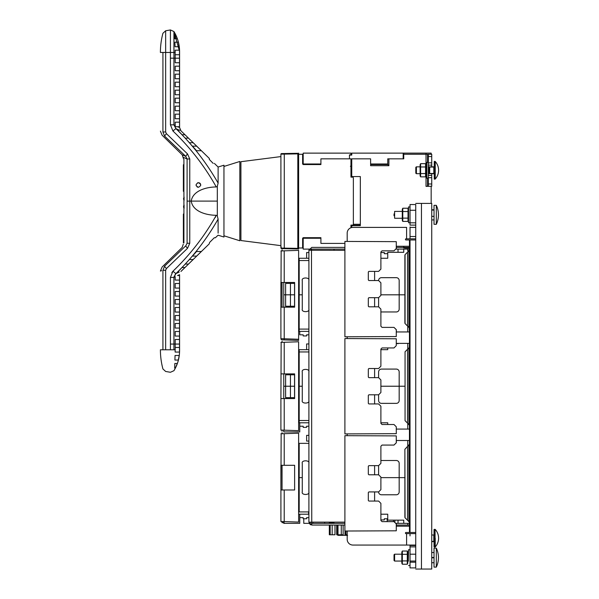 <?xml version="1.0" encoding="UTF-8"?>
<svg xmlns="http://www.w3.org/2000/svg" width="599" height="599" viewBox="0 0 599 599"><rect width="100%" height="100%" fill="white"/><g stroke="black" fill="none" stroke-linecap="round" stroke-linejoin="round"><path stroke-width="0.9" d="M378.605 501.064L368.894 501.064L368.325 500.494L368.894 501.064L378.605 501.064L380.889 503.347L380.889 520.486L382.035 521.632L393.985 521.632L396.268 523.915L396.283 530.804L344.897 531.028L344.897 435.675L396.268 435.9L396.268 442.788L393.985 445.072L382.035 445.072L380.889 446.218L380.889 463.356L378.605 465.64L368.894 465.64L378.605 465.64L378.605 474.782L380.889 477.066L380.889 489.638L378.605 491.921L368.894 491.921L378.605 491.921A2.86 2.86 -135 0 0 381.466 494.781L396.321 494.781A2.86 2.86 135 0 0 399.174 491.921L399.174 477.635L405.059 477.635L380.889 477.635L399.174 477.635L399.174 463.356A2.86 2.86 0 0 0 396.321 460.496L381.466 460.496A2.86 2.86 0 0 0 380.889 460.556M374.607 501.064L374.607 491.921L368.894 491.921L368.325 492.49L368.894 491.921L368.325 492.49L368.325 500.494L368.894 501.064M374.607 474.782L374.607 465.64L368.894 465.64L368.325 466.209L368.894 465.64L368.325 466.209L368.325 474.213L368.894 474.782L368.325 474.213L368.894 474.782L378.605 474.782M407.515 520.261L407.515 446.442L404.887 449.31L405.059 517.798L409.289 522.036L409.461 526.199L396.268 526.199L409.461 526.199L396.321 526.199L396.321 523.915L393.985 521.632M393.985 445.072L396.321 442.788L396.321 440.505M380.889 446.218L382.035 445.072M380.889 489.638L380.889 477.066M382.035 521.632L380.889 520.486L380.889 503.347M345.93 531.021L345.93 534.772L347.188 534.772L347.188 539.34A5.713 5.713 0 0 0 352.901 545.053L415.706 545.053L415.743 545.509L410.03 545.509L410.016 545.053L410.03 546.88L415.743 546.88M410.03 562.191L415.743 562.191L410.03 562.191L410.03 546.88L410.03 567.904L415.743 567.904L415.743 532.489L405.92 532.489A0.457 0.457 0 0 0 405.456 532.945L405.456 533.17A0.457 0.457 0 0 0 405.92 533.627L415.743 533.627M405.456 239.286A0.457 0.457 0 0 1 405.92 238.829A0.457 0.457 0 0 0 405.456 239.286L405.456 239.51A0.457 0.457 0 0 0 405.92 239.967L415.743 239.967L415.743 204.544L410.03 204.544L410.03 210.264L415.743 210.264M409.461 247.394L396.321 247.394L409.461 247.394L396.321 247.394L409.461 247.394L396.321 247.394L409.461 247.394L396.321 247.394L409.461 247.394L396.321 247.394L409.461 247.394L396.321 247.394L409.461 247.394L396.321 247.394L409.461 247.394L396.321 247.394L409.461 247.394L396.321 247.394L409.461 247.394L409.461 246.256L396.268 246.256L409.461 246.256L409.289 250.419L407.747 250.824L407.747 249.109L403.748 249.109L403.748 252.306L387.748 252.306L387.748 258.251L380.889 258.251L387.748 258.251M396.268 331.951L409.461 331.951L396.268 331.951M409.461 343.377L396.268 343.377L409.461 343.377L409.289 347.547L405.059 351.778L405.059 420.67L407.515 423.134L407.515 349.322M396.268 429.079L409.461 429.079L396.268 429.079M409.461 440.505L396.268 440.505L409.461 440.505L409.461 444.263L407.515 446.442M347.188 241.442L347.188 233.116A5.713 5.713 0 0 1 352.901 227.403L406.601 227.403L406.601 238.829L405.92 238.829M347.188 539.34L347.188 531.014M347.188 435.69L347.188 433.893M347.188 338.562L347.188 336.765M405.92 533.627A0.457 0.457 0 0 1 405.456 533.17A0.457 0.457 0 0 0 405.92 533.627A0.457 0.457 0 0 1 405.456 533.17M405.456 532.945A0.457 0.457 0 0 1 405.92 532.489A0.457 0.457 0 0 0 405.456 532.945A0.457 0.457 0 0 1 405.92 532.489M405.92 239.967A0.457 0.457 0 0 1 405.456 239.51M421.456 203.405L431.737 203.405L431.737 569.05L421.456 569.05L421.456 203.405L415.743 203.405M415.743 569.05L421.456 569.05M404.887 449.31L404.887 517.394L404.887 449.31M407.515 326.013L407.515 252.194L405.059 254.657L405.059 323.55L409.289 327.788L409.461 331.951M407.515 423.134L409.461 425.312L409.461 429.079M410.03 239.967L410.03 532.489L409.461 531.912L409.461 240.543L410.03 239.967L415.743 239.967L415.743 532.489M409.461 526.199L409.461 525.061L409.461 526.199L409.461 525.061L406.032 525.061L409.461 525.061L406.032 525.061L409.461 525.061L406.032 525.061L409.461 525.061L406.032 525.061L409.461 525.061L407.747 525.061L409.461 525.061L409.461 526.199L396.321 526.199M410.03 532.489L409.461 531.912M394.03 560.477L394.03 554.764L394.606 554.195L394.606 561.053L394.03 560.477M415.743 554.195L410.03 554.195M408.563 554.195L407.777 554.195M401.832 554.195L394.606 554.195M415.743 561.053L410.03 561.053M408.563 561.053L407.777 561.053M401.832 561.053L394.606 561.053M436.312 557.624L436.312 548.137L434.028 548.137L434.028 567.111L436.312 567.111L436.312 557.624M431.737 562.716L434.028 562.716M434.028 557.789L431.737 557.789M407.283 551.028L407.283 564.221L407.777 563.165L407.777 552.083L407.283 551.028L402.326 551.028L402.326 564.221L401.832 563.165L401.832 552.083L402.326 551.028M407.283 554.322L402.326 554.322M407.283 560.919L402.326 560.919M407.283 564.221L402.326 564.221M410.03 549.875L408.563 549.657L408.301 561.053M368.894 403.936L368.325 403.367L368.894 403.936L378.605 403.936L380.889 406.227L380.889 423.366L382.035 424.504L393.985 424.504L396.268 426.788L396.283 433.676L344.897 433.901L344.897 338.555L396.268 338.779L396.268 345.66L393.985 347.952L382.035 347.952L380.889 349.09L380.889 366.229L378.605 368.52L368.894 368.52L374.607 368.52L374.607 377.655M368.325 395.37L368.894 394.793L368.325 395.37L368.325 403.367M368.894 377.655L368.325 377.085L368.894 377.655L378.605 377.655L380.889 379.946L380.889 392.51L378.605 394.793L368.894 394.793L374.607 394.793L374.607 403.936M368.325 369.089L368.894 368.52L368.325 369.089L368.325 377.085M403.748 429.079L396.306 429.079L396.268 427.364M396.268 345.091L396.306 343.377L398.036 343.721M405.059 351.778L405.059 420.67M382.035 250.824L380.889 251.969L382.035 250.824L380.889 251.969L382.035 250.824L393.985 250.824L396.268 248.54L396.283 241.652L344.897 241.427L344.897 336.78L396.268 336.556L396.268 329.667L393.985 327.383L382.035 327.383L380.889 326.238L382.035 327.383M380.889 309.099L380.889 326.238L380.889 309.099L378.605 306.815L378.605 297.673L368.894 297.673L378.605 297.673L380.889 295.389L380.889 282.818L380.889 295.389M368.325 298.242L368.894 297.673L368.325 298.242L368.894 297.673L368.325 298.242L368.325 306.239L368.894 306.815L368.325 306.239L368.894 306.815L378.605 306.815M384.318 253.684L387.748 253.684L384.318 253.684L384.318 252.538L380.889 252.538L380.889 251.969L380.889 269.108L378.605 271.392L368.894 271.392L368.325 271.961L368.894 271.392L368.325 271.961L368.325 279.965L368.894 280.534L368.325 279.965L368.894 280.534L378.605 280.534L380.889 282.818M396.321 331.951L396.321 329.667L393.985 327.383M393.985 250.824L396.321 248.54L396.321 246.256L403.748 246.256L403.748 247.971L409.461 247.971L409.461 249.109L407.747 249.109L407.747 247.971M368.325 271.961L368.894 271.392L378.605 271.392M410.016 227.403L415.706 227.403L410.016 227.403L410.03 226.946L410.03 238.829L415.743 238.829M406.601 238.829L410.03 238.829M410.03 210.264L410.03 225.112L415.743 225.112M352.901 227.403L406.601 227.403M436.312 205.869L436.312 205.345L434.028 205.345L434.028 224.318L436.312 224.318L436.312 205.869M402.288 211.402L394.606 211.402L394.606 218.261L402.288 218.261M431.737 209.972L434.028 209.972M431.737 216.351L434.028 216.351M434.028 210.077L431.737 210.077M394.03 215.767L394.03 213.895L394.03 215.767M402.288 220.372L402.288 209.291L402.783 208.235L402.783 221.428L402.288 220.372M402.783 221.428L407.739 221.428L408.114 220.26M407.739 218.126L402.783 218.126M407.739 211.529L402.783 211.529M407.739 208.235L402.783 208.235M410.03 207.082L408.563 206.865L408.563 222.798L410.03 222.581M408.024 220.687L408.024 208.976M431.737 219.923L434.028 219.923M434.028 209.74L431.737 209.74M368.894 271.392L374.607 271.392L374.607 280.534L368.894 280.534L368.325 279.965M368.894 297.673L374.607 297.673L374.607 306.815L368.894 306.815L368.325 306.239M403.748 343.377L398.036 343.377M396.321 246.256L403.748 246.256M410.03 535.91L410.03 533.627M409.461 247.971L409.461 249.109L407.747 249.109M408.301 554.195L408.563 549.657M431.737 552.533L434.028 552.533M434.028 557.459L431.737 557.459M310.679 250.27L311.765 249.109M344.897 523.346L311.765 523.346L310.619 522.201L308.904 522.201L311.765 525.061L311.765 523.346L310.619 522.201L311.765 522.133L308.904 522.201L308.904 250.255L311.765 247.394L308.904 250.255L309.144 249.109L308.904 250.255L344.897 250.322M310.626 250.255L308.904 250.255M403.748 249.109L395.744 249.109M406.032 247.971L406.032 249.109M344.897 522.133L311.765 522.133L311.48 250.315M326.043 247.394L344.897 247.394L326.043 247.394C320.907 247.394 320.907 247.394 326.043 247.394L344.897 247.394L326.043 247.394C320.907 247.394 320.907 247.394 326.043 247.394L344.897 247.394L326.043 247.394C320.907 247.394 320.907 247.394 326.043 247.394L344.897 247.394L326.043 247.394C320.907 247.394 320.907 247.394 326.043 247.394L344.897 247.394L326.043 247.394C320.907 247.394 320.907 247.394 326.043 247.394L344.897 247.394L326.043 247.394C320.907 247.394 320.907 247.394 326.043 247.394L344.897 247.394L326.043 247.394C320.907 247.394 320.907 247.394 326.043 247.394L344.897 247.394L326.043 247.394C320.907 247.394 320.907 247.394 326.043 247.394M311.765 247.394L344.897 247.394L311.765 247.394M395.744 523.346L409.461 523.346M396.321 525.061L407.747 525.061L407.747 523.346M311.765 525.061L344.897 525.061M407.747 525.061L409.461 525.061M310.709 524.859L309.106 523.256M407.747 446.218L407.747 440.505M407.747 429.079L407.747 423.366M407.747 349.09L407.747 343.377M407.747 331.951L407.747 326.238M175.193 280.077L175.193 276.693L175.2 280.077L179.55 280.077L179.55 275.503L177.551 275.503L179.58 274.716L179.505 352.062L175.125 352.062L175.193 347.487L179.55 347.487L179.55 349.846M165.653 30.774L165.653 52.457L162.928 52.457C162.928 27.696 162.928 27.696 162.928 52.457L160.405 52.457A74.276 74.276 0 0 1 162.928 33.267L165.653 30.774L170.423 29.95L170.423 58.17L173.927 58.17L173.927 124.824L175.896 128.62L172.924 130.986L170.423 124.824L170.416 52.457L165.653 52.457L165.653 131.975L162.928 131.975L164.575 136.048C161.318 134.962 161.318 134.962 164.575 136.048L185.675 156.309C181.078 154.347 181.078 154.34 185.675 156.302L187.487 153.891L189.763 158.975L187.09 158.975L185.675 156.309M174.676 34.173L174.811 38.74L177.304 38.748L174.811 38.748L174.676 34.173L175.335 34.173L177.304 38.748M174.915 42.17L175.05 46.744L179.213 46.744L175.05 46.744L174.915 42.177L178.345 42.177L179.138 46.744M179.131 46.108L178.996 45.262M177.716 130.148L182.014 134.723L177.716 130.163L180.389 130.155L180.943 130.769L179.58 127.512L179.58 52.457L179.55 62.738L175.193 62.745L175.125 50.174L175.193 52.457L173.927 52.457L173.927 31.537A38.239 38.239 90 0 1 179.565 52.457L179.55 52.353M223.951 165.212L223.951 166.447L239.84 161.468L239.84 240.768L223.951 235.789L223.951 237.032L223.951 165.212L218.118 167.031L218.118 183.114L217.317 186.214L217.317 216.029L218.111 219.122C206.513 239.443 192.444 257.607 175.896 273.616L173.927 277.412L175.193 276.693M218.118 233.138L218.111 219.122M213.207 163.407C214.794 163.407 214.794 163.407 213.207 163.407C214.794 163.407 214.794 163.407 213.207 163.407L209.44 159.566C209.283 158.084 209.253 158.054 209.358 159.484M209.298 158.428L180.928 130.792L179.58 127.512L179.505 50.174L175.125 50.174M189.763 158.975L189.763 243.261L187.487 248.345L189.763 243.261L187.09 243.261C181.999 245.508 181.999 245.508 187.09 243.261L185.817 245.8M179.565 127.497L177.551 126.733L175.342 126.733L175.2 125.543L173.927 124.824L170.423 124.824M179.198 130.155L175.896 128.62C192.444 144.629 206.513 162.793 218.118 183.114M175.193 125.543L175.342 126.733L179.55 126.726L179.55 122.159L175.193 122.159L175.2 125.543L175.193 122.159M179.55 66.167L179.55 70.742L175.193 70.742L175.193 66.175L179.55 66.167M179.55 74.171L179.55 78.739L175.193 78.739L175.193 74.171L179.55 74.171M179.55 82.168L179.55 86.735L175.193 86.735L175.193 82.168L179.55 82.168M179.55 90.164L179.55 94.732L175.193 94.739L175.193 90.164L179.55 90.164M179.55 106.165L179.55 110.733L175.193 110.733L175.193 106.165L179.55 106.165M179.55 114.162L179.55 118.729L175.193 118.729L175.193 114.162L179.55 114.162M179.55 98.161L179.55 102.736L175.193 102.736L175.193 98.169L179.55 98.161M175.208 54.741L179.55 54.741L179.55 58.17L173.927 58.17M217.317 199.43L217.317 201.107L191.223 201.107C192.856 190.527 206.625 186.978 216.261 186.955L217.317 186.589L217.317 187.547M175.208 66.16L175.208 70.734L179.55 70.742M175.208 74.164L175.208 78.731L179.55 78.739M175.208 82.16L175.208 86.728L179.55 86.735M175.208 90.157L175.208 94.732L179.55 94.732M175.208 106.158L175.208 110.725L179.55 110.733M175.208 114.154L175.2 118.722L179.55 118.729M175.208 98.154L175.208 102.728L179.55 102.736M179.55 54.741L179.55 52.457M177.544 126.726L179.55 126.726M175.208 58.163L175.208 62.738L179.55 62.738M173.927 79.794L173.927 52.457L170.423 52.457M196.532 150.716L201.346 150.723L196.532 150.723L192.489 146.156L196.532 150.716M192.489 146.156L196.667 146.156L201.346 150.723M193.155 142.727L189.396 142.727L185.203 138.159L188.468 138.152L193.155 142.727L189.396 142.719L185.203 138.144M182.014 134.723L184.956 134.73L182.014 134.73M180.928 130.792L184.956 134.73M199.205 182.807L199.632 183.017M199.999 183.301L200.321 183.676M200.553 184.125L200.68 184.574M200.717 185.069L200.658 185.495M197.595 182.807L198.404 182.665C195.416 184.222 195.416 185.765 198.404 187.292L197.715 187.188M197.445 187.083L197.049 186.851M196.285 185.907L196.15 185.495M196.09 185.069L196.128 184.574M187.487 153.891L166.387 133.629L164.575 136.048M187.09 158.975C181.999 156.728 181.999 156.728 187.09 158.967L187.09 201.114L191.223 201.114C192.848 211.702 206.603 215.266 216.261 215.288L217.317 215.647M162.928 52.457L162.928 131.975C159.574 130.874 159.574 130.874 162.928 131.975C159.574 130.874 159.574 130.874 162.928 131.975L162.928 95.847M198.404 187.292C201.384 185.765 201.384 184.222 198.404 182.665M183.908 159.282C183.039 157.664 183.039 157.694 183.908 159.371L183.908 242.969C183.039 244.677 183.039 244.677 183.908 242.969C183.039 244.677 183.039 244.677 183.908 242.969L183.908 234.449M172.737 258.349L185.675 245.927C181.078 247.889 181.078 247.889 185.675 245.927L164.575 266.181C161.318 267.274 161.318 267.274 164.575 266.181C161.318 267.274 161.318 267.274 164.575 266.181L162.928 270.261C159.574 271.362 159.574 271.362 162.928 270.261L162.928 349.779C162.928 374.532 162.928 374.532 162.928 349.779L170.423 349.779C170.423 378.808 170.423 378.808 170.423 349.779L170.416 344.058L175.193 344.058L175.193 349.779L173.927 349.779C173.927 376.764 173.927 376.764 173.927 349.779L173.912 277.412M164.493 266.263L166.387 268.599L176.443 258.948M160.644 271.01L161.61 270.703M165.653 321.349L165.653 270.261L162.928 270.261M165.653 349.779C165.653 377.752 165.653 377.752 165.653 349.779L165.653 270.261L166.387 268.599L187.487 248.345L185.675 245.927M215.333 217.407L216.261 215.288C204.633 236.051 190.19 254.702 172.924 271.25L175.896 273.616L179.198 272.073L177.716 272.073L182.014 267.506L184.956 267.506L180.943 271.459L209.193 243.905L209.605 242.445L209.201 243.868M170.438 277.412L173.927 277.412L174.339 275.884M179.55 344.058L175.193 344.058L175.193 339.491L179.55 339.491L179.55 347.487L175.208 347.487M179.55 299.5L179.55 304.067L175.193 304.067L175.193 299.5L179.55 299.5L175.208 299.5L175.208 304.075M179.55 283.499L179.55 288.074L175.193 288.074L175.193 283.499L179.55 283.499L175.2 283.507L175.208 288.074M179.55 291.503L179.55 296.071L175.193 296.071L175.193 291.503L179.55 291.503L175.208 291.503L175.208 296.071M179.55 307.497L179.55 312.064L175.193 312.064L175.193 307.497L179.55 307.497L175.208 307.504L175.208 312.072M179.55 315.493L179.55 320.068L175.193 320.068L175.193 315.493L179.55 315.493L175.208 315.501L175.208 320.068M179.55 323.497L179.55 328.065L175.193 328.065L175.193 323.497L179.55 323.497L175.208 323.497L175.208 328.065M179.55 331.494L179.55 336.061L175.193 336.061L175.193 331.494L179.55 331.494L175.208 331.494L175.208 336.069M176.211 360.059L176.93 360.059M178.188 360.059L178.861 357.715M179.206 355.551L177.97 355.492M177.491 355.492L176.675 355.492M175.058 355.492L179.213 355.492L178.345 360.059L174.915 360.059L175.05 355.492M175.874 363.488L174.983 363.488M174.811 363.488L177.304 363.488L175.335 368.056L174.676 368.056L174.811 363.488M176.855 352.062L177.716 352.062M160.405 349.779L162.928 349.779L160.405 349.779A74.276 74.276 0 0 0 162.928 368.969L165.653 371.462L170.423 372.279L173.927 370.699C177.656 364.551 179.535 357.888 179.58 350.707L179.535 274.709M179.565 274.739L177.544 275.503L179.55 275.503M179.55 339.491L175.208 339.498L175.208 344.066M201.346 251.513L196.532 251.513L192.489 256.087L196.532 251.505L201.346 251.505L196.667 256.08L192.489 256.08M214.262 237.766L209.605 242.445L214.262 237.766L215.37 237.766L217.497 235.714L215.385 237.766M193.155 259.509L188.475 264.077L185.203 264.077L189.396 259.509L193.155 259.509L189.396 259.509L185.203 264.084M184.956 267.506L182.014 267.513L177.716 272.081M179.191 272.081L175.896 273.616L175.02 274.642M183.893 213.798L183.384 214.06L183.384 242.865L183.893 240.484L183.893 213.798L183.893 240.484L183.384 242.865M183.908 206.004L183.908 207.374M183.908 197.999L183.908 199.377M183.384 164.732L183.384 191.321L183.893 191.575L183.893 168.139L183.893 191.575M280.909 245.65L240.918 240.543L240.918 161.7L280.909 156.586M297.823 246.781L298.624 246.788M297.823 248.136L298.624 248.136L298.624 154.1L297.823 154.1M281.47 248.652L297.823 248.937L297.823 248.368L284.278 248.128L280.909 248.083L281.47 248.652L297.823 248.937L281.47 248.652L281.822 248.098M280.909 246.062L281.38 248.645L280.909 248.083L280.909 154.153L281.38 153.591M303.191 246.825L302.622 246.818L303.191 246.825M297.823 155.463L298.624 155.455L297.823 155.463M297.823 248.368L297.823 153.868L284.278 154.108L284.278 153.539L297.823 153.299L297.823 153.868L297.823 153.299L281.47 153.584A0.569 0.569 -45.5 0 0 280.909 154.153L280.909 154.13M303.191 155.411L302.622 155.418L303.191 155.411M284.278 248.128L284.278 154.108L280.909 154.153L280.909 156.174M281.448 153.584L297.823 153.299M319.761 237.683L303.191 237.683L320.907 237.683L303.191 237.683L302.622 238.252L302.622 247.971L298.624 247.971L298.624 249.109L298.624 247.971M319.761 164.553L320.907 164.553L319.761 164.553M303.191 164.553L302.622 163.984L303.191 164.553L302.622 163.984L303.191 164.553L320.907 164.553L303.191 164.553L320.907 164.553L320.907 158.84L350.954 158.84L350.954 177.124L352.781 177.124L353.358 177.693L353.358 224.543L352.781 225.112L350.954 225.112L350.954 227.74M302.622 238.252L303.191 237.683L302.622 238.252L303.191 237.683L320.907 237.683L320.907 243.396L344.897 243.396M302.622 163.984L302.622 154.272L298.624 154.272L298.624 153.127L298.624 154.272M320.907 163.984L303.191 163.984L303.191 153.127L350.954 153.127L350.954 154.842L349.472 154.842L349.472 158.84L349.472 155.643L350.041 155.074L351.755 155.074L351.755 153.127L431.168 153.127L426.024 153.127L426.024 166.836M352.781 177.124L353.358 177.693M303.191 153.127L350.954 153.127M381.81 153.127L392.547 153.127L381.81 153.127M388.893 158.84L388.893 165.698L387.748 164.553L387.748 158.84L403.748 158.84L403.748 153.127L403.172 153.127L403.172 158.84M388.893 165.698L370.609 165.698L370.609 158.84L351.755 158.84L351.755 176.555L360.328 176.555L360.328 225.688L360.328 225.291L360.328 225.688L350.954 225.688L351.755 225.688L351.755 227.515M350.954 163.984L351.755 163.984M370.609 163.984L387.748 163.984M431.168 203.405L431.168 186.267L426.024 186.379L426.024 173.695M350.954 164.553L351.755 164.553L350.954 164.553M387.748 164.553L370.609 164.553M350.954 176.555L351.755 176.555L350.954 176.555M431.168 153.127L431.168 154.272L431.168 153.127M360.328 225.291L350.954 225.291M353.358 224.288L360.328 224.288M373.469 163.984L373.469 164.553M350.954 153.703L351.755 153.703L350.954 153.703M351.755 165.698L350.954 165.698M351.755 154.272L350.954 154.272M349.771 154.842L349.771 155.343M351.755 166.267L350.954 166.267M350.393 166.267L351.793 166.267M372.031 163.984L372.031 164.553M349.524 154.842L349.524 155.59M297.823 248.937L284.278 248.705M281.156 250.944L280.909 307.16L280.909 282.473L280.909 307.16L280.909 282.473L280.909 307.16L294.626 307.16L294.626 282.473L294.626 307.16L294.626 282.473L280.909 282.473L280.909 338.682A1.146 1.146 46 0 0 282.017 339.828A1.146 1.146 0 0 1 280.909 338.682A1.146 1.146 46 0 0 282.017 339.828L284.218 339.903L284.218 338.764L280.909 338.682M290.448 283.387L294.543 283.387L294.543 306.239L290.448 306.239L290.448 283.387L285.618 283.387L285.618 294.813L294.543 294.813L283.769 294.813L283.769 282.473M282.735 250.906L281.882 250.921M282.054 307.16L282.054 282.473L282.054 307.16M282.054 250.921L282.054 249.805L282.054 250.921M280.909 250.944L298.624 250.367L298.624 340.404L284.218 339.903M378.605 280.534A2.86 2.86 0 0 1 381.466 277.674L396.321 277.674A2.86 2.86 0 0 1 399.174 280.534L399.174 294.813L380.889 294.813L405.059 294.813L399.174 294.813L399.174 309.099A2.86 2.86 135 0 1 396.321 311.959L381.466 311.959A2.86 2.86 -135 0 1 380.889 311.899M308.874 280.534C310.05 277.142 301.11 277.142 302.278 280.534C301.11 277.142 310.05 277.142 308.874 280.534L308.874 309.099C310.05 312.491 301.11 312.491 302.278 309.099L302.278 294.813L299.193 294.813L299.193 329.098L308.904 329.098M308.904 334.811L306.621 334.811L306.621 335.949L303.191 335.949L303.191 334.811L299.762 334.811L299.762 331.382L308.904 331.382M299.762 331.382L298.624 331.382L299.762 331.382M299.193 329.098L299.193 331.382M302.278 309.099C301.11 312.491 310.05 312.491 308.874 309.099M290.448 306.239L285.618 306.239L285.618 294.813M287.078 307.16L287.078 306.239M283.769 294.813L283.769 307.16M398.036 249.109L398.036 252.306M320.907 238.252L303.191 238.252L303.191 249.109L344.897 249.109L334.047 249.109L334.047 250.322M308.904 252.538L306.621 252.538L306.621 258.251M308.904 260.535L299.193 260.535L299.193 294.813L302.278 294.813L302.278 280.534M299.193 260.535L299.193 258.251L308.904 258.251M320.907 237.683L303.191 237.683M334.047 249.109L303.191 249.109M282.054 430.127L282.054 431.243L282.054 430.127M282.054 342.329L282.054 341.213L282.054 342.329M281.156 342.351L280.909 398.567L294.626 398.567L294.626 373.888L280.909 373.888M284.218 398.567L284.218 430.172L280.909 430.097L280.909 398.567M284.218 430.172L298.624 430.674L298.624 341.774L284.218 342.284L284.218 373.888M280.909 342.358L284.218 342.284M283.769 373.888L283.769 398.567M281.186 430.104L281.859 430.119M282.735 430.142L283.769 430.164L283.769 431.931L299.762 431.931L299.762 426.218L303.191 426.218L303.191 427.364L306.621 427.364L306.621 426.218L308.904 426.218L306.621 426.218M294.626 398.567L294.626 373.888L294.626 398.567M282.735 342.314L281.882 342.336M284.323 373.888L294.626 373.888M387.748 422.789L380.889 422.789L387.748 422.789L387.748 424.504M378.605 377.655L378.605 371.942A2.86 2.86 0 0 1 381.466 369.089L396.321 369.089A2.86 2.86 0 0 1 399.174 371.942L399.174 386.228L404.887 386.228L399.174 386.228L399.174 400.514A2.86 2.86 135 0 1 396.321 403.367L381.466 403.367A2.86 2.86 -135 0 1 378.605 400.514L378.605 394.793M308.904 351.95L299.193 351.95L299.193 386.228L302.278 386.228L302.278 371.942C301.11 368.55 310.05 368.55 308.874 371.942L308.874 400.514C310.05 403.906 301.11 403.906 302.278 400.514L302.278 386.228L299.193 386.228L299.193 420.505L308.904 420.505M299.193 420.505L299.193 422.789L298.624 422.789M308.904 422.789L299.193 422.789M299.762 422.789L299.762 426.218M302.278 400.514C301.11 403.906 310.05 403.906 308.874 400.514M399.174 386.228L380.889 386.228L399.174 386.228M290.448 397.654L294.543 397.654L294.543 374.802L290.448 374.802L290.448 386.228L294.543 386.228L285.618 386.228L290.448 386.228L290.448 397.654L285.618 397.654L285.618 386.228L283.769 386.228M287.078 398.567L287.078 397.654M387.748 347.952L387.748 349.666L380.889 349.666L387.748 349.666M308.904 343.953L306.621 343.953L306.621 349.666L299.193 349.666L299.193 351.95M308.904 349.666L306.621 349.666M308.874 371.942C310.05 368.55 301.11 368.55 302.278 371.942M290.448 374.802L285.618 374.802L285.618 386.228M281.156 433.766L280.909 489.982L294.626 489.982L294.626 465.296L280.909 465.296L280.916 521.512M281.186 521.512L281.859 521.527M282.735 521.549L283.769 521.572L283.769 523.346L299.762 523.346L283.769 523.346M282.735 433.728L281.882 433.743M282.054 521.534L282.054 522.65L282.054 521.534M282.054 489.982L282.054 465.296L282.054 489.982M282.054 433.743L282.054 432.628L282.054 433.743M282.017 522.65L284.218 522.725L282.017 522.65M283.769 522.71L284.218 522.725M284.218 489.982L284.218 521.587L298.624 522.088L298.624 433.189L284.218 433.691L284.218 465.296M294.626 489.982L294.626 465.296M280.909 433.766L284.218 433.691M284.218 521.587L280.909 521.512M280.909 465.296L280.909 489.982L280.909 465.296M303.768 518.771L303.768 523.346L309.144 523.346M324.688 523.346L324.688 522.133M334.047 522.133L334.047 523.346M299.762 517.633L299.762 523.346L299.762 514.204L299.762 517.633L303.191 517.633L303.191 518.771L306.621 518.771L306.621 517.633L308.904 517.633M308.904 514.204L298.624 514.204M387.748 514.204L380.889 514.204L387.748 514.204L387.748 520.142L403.748 520.142L403.748 523.346L403.748 520.142M308.904 443.357L299.193 443.357L299.193 477.635L302.278 477.635L302.278 463.356C301.11 459.965 310.05 459.965 308.874 463.356L308.874 491.921C310.05 495.313 301.11 495.313 302.278 491.921L302.278 477.635L299.193 477.635L299.193 511.92L308.904 511.92M398.036 523.346L398.036 520.142M380.889 519.917L384.318 519.917L384.318 518.771L387.748 518.771M393.461 521.632L393.461 520.142M302.278 491.921C301.11 495.313 310.05 495.313 308.874 491.921M308.904 435.361L306.621 435.361L306.621 441.074L308.904 441.074M308.874 463.356C310.05 459.965 301.11 459.965 302.278 463.356M340.419 534.772L340.254 535.341L338.008 535.341L337.237 534.772L341.28 534.772L341.28 525.061M340.254 535.341L347.6 535.341M347.18 535.341L338.008 535.341M338.008 525.061L338.008 534.772M341.28 534.772L343.13 534.772L343.13 525.061M329.892 522.133L329.892 522.77L329.33 522.77L334.047 522.77L329.33 522.77L329.33 523.346M329.33 525.061L329.33 534.772L330.169 534.772L330.169 525.061M330.169 523.346L330.169 522.77M336.69 525.061L336.69 534.772L337.222 534.772L337.222 525.061M345.93 534.772L345.728 531.021M345.728 534.772L344.979 534.772L344.979 531.028M332.175 525.061L332.175 534.772L330.169 534.772M334.998 525.061L334.998 534.772L332.175 534.772M332.175 522.133L332.175 523.346M431.737 541.399L433.796 541.399L433.796 534.997L431.737 534.997M434.253 529.344L434.253 547.052L435.069 547.052L435.069 529.344L434.028 529.568L434.028 538.202C434.028 527.12 434.028 527.12 434.028 538.202C434.028 549.283 434.028 549.283 434.028 538.202L434.028 534.54M435.233 538.202L435.233 546.977A13.156 13.156 0 0 0 435.233 529.419A13.156 13.156 0 0 1 435.233 546.977M431.737 541.623L433.796 541.623L431.737 541.623M435.069 547.052L434.028 546.827L434.028 541.855M431.737 186.267L428.315 186.267L431.737 186.267L431.737 183.983L428.315 183.983L428.315 175.41L431.737 175.41L431.737 183.983M403.748 154.272L431.737 154.272L431.737 167.069M431.737 173.47L431.737 175.41M431.737 165.129L428.315 165.129L428.315 154.272M428.315 183.983L428.315 186.267L426.024 186.267L427.551 186.267L427.551 178.128M415.811 167.346L415.811 173.193L416.245 173.628L416.245 166.904L415.811 167.346M420.116 166.836L416.41 166.836L416.41 173.695L420.116 173.695M428.315 173.695L429.228 173.695L429.228 166.836L428.315 166.836M434.028 173.927L434.028 166.612L434.028 173.927M434.028 170.266C434.028 159.184 434.028 159.184 434.028 170.266C434.028 181.347 434.028 181.347 434.028 170.266C434.028 159.184 434.028 159.184 434.028 170.266C434.028 181.347 434.028 181.347 434.028 170.266M429.685 167.069L429.685 173.47L433.796 173.47L433.796 167.069L429.685 167.069M429.685 166.836L433.796 166.836L429.685 166.836M429.685 173.695L433.796 173.695L429.685 173.695M434.253 161.416L434.253 179.123L435.069 179.123L435.069 161.416L434.253 161.416M435.233 179.049A13.156 13.156 0 0 0 438.595 170.266A13.156 13.156 0 0 1 435.233 179.049L435.233 161.49A13.156 13.156 0 0 1 438.595 170.266A13.156 13.156 0 0 0 435.233 161.49M415.743 170.266C415.743 166.717 415.743 166.717 415.743 170.266C415.743 173.815 415.743 173.815 415.743 170.266M420.116 175.807L420.116 164.725L420.61 163.669L420.61 176.862L420.116 175.807M420.61 176.862L425.567 176.862L425.567 173.568L420.61 173.568M425.567 173.568L425.567 163.669L420.61 163.669M425.567 166.971L420.61 166.971M428.315 162.516L426.84 162.299L426.84 178.232L428.315 178.015M428.315 165.129L428.315 175.41M426.061 173.77L426.585 178.038L426.585 162.494L426.061 173.77M431.737 166.836L433.796 166.836L431.737 166.836M434.028 173.47L434.028 166.612L434.028 173.47M428.315 186.267L427.551 186.267M407.515 252.194L408.885 250.824L408.885 327.383M404.887 323.146L404.887 255.062L404.887 323.146M406.601 545.053L406.601 533.627M408.885 521.632L408.885 445.072M408.885 424.504L408.885 347.952M410.03 236.538L415.743 236.538M410.03 222.828L415.743 222.828M187.09 243.261L187.09 201.114M172.924 130.986C190.19 147.534 204.641 166.185 216.261 186.955M166.387 133.629L165.653 131.975M171.838 272.642L172.924 271.25L170.423 277.412L170.423 344.058M170.423 349.779L173.927 349.779M162.928 349.779L162.928 307.587M284.218 307.16L284.218 338.764L298.624 339.266M284.218 250.869L284.218 282.473M387.179 521.632L387.179 518.771M428.315 162.838L431.737 162.838M428.315 177.693L431.737 177.693M428.315 156.556L431.737 156.556M427.551 162.404L427.551 154.272M436.312 567.111A22.006 22.006 0 0 0 436.312 548.137M410.03 565.374L408.563 565.591M436.312 224.318A22.006 22.006 0 0 0 436.312 205.345M179.58 51.507L173.927 31.537L170.423 29.95M217.497 235.811L218.111 235.205L223.951 237.032M179.58 52.457L179.58 51.536M218.118 167.031L214.397 163.407M160.405 131.151L162.127 135.239L182.223 154.842L183.257 158.091M183.257 244.25L182.223 247.387L162.127 266.989L160.405 271.085M183.601 198.149L183.564 198.95M183.586 199.13L183.721 199.662M183.893 205.33L183.713 205.742M183.594 206.198L183.549 206.692M183.586 207.149L183.721 207.651M184.088 208.355L184.088 205.023M184.088 200.358L184.088 197.026M394.891 522.485L394.891 520.142M312.903 522.133L312.903 523.346M308.62 514.204L308.62 511.92M425.627 166.836L426.061 166.836M425.627 173.695L426.061 173.695M434.253 179.123L435.069 179.123"/></g></svg>
